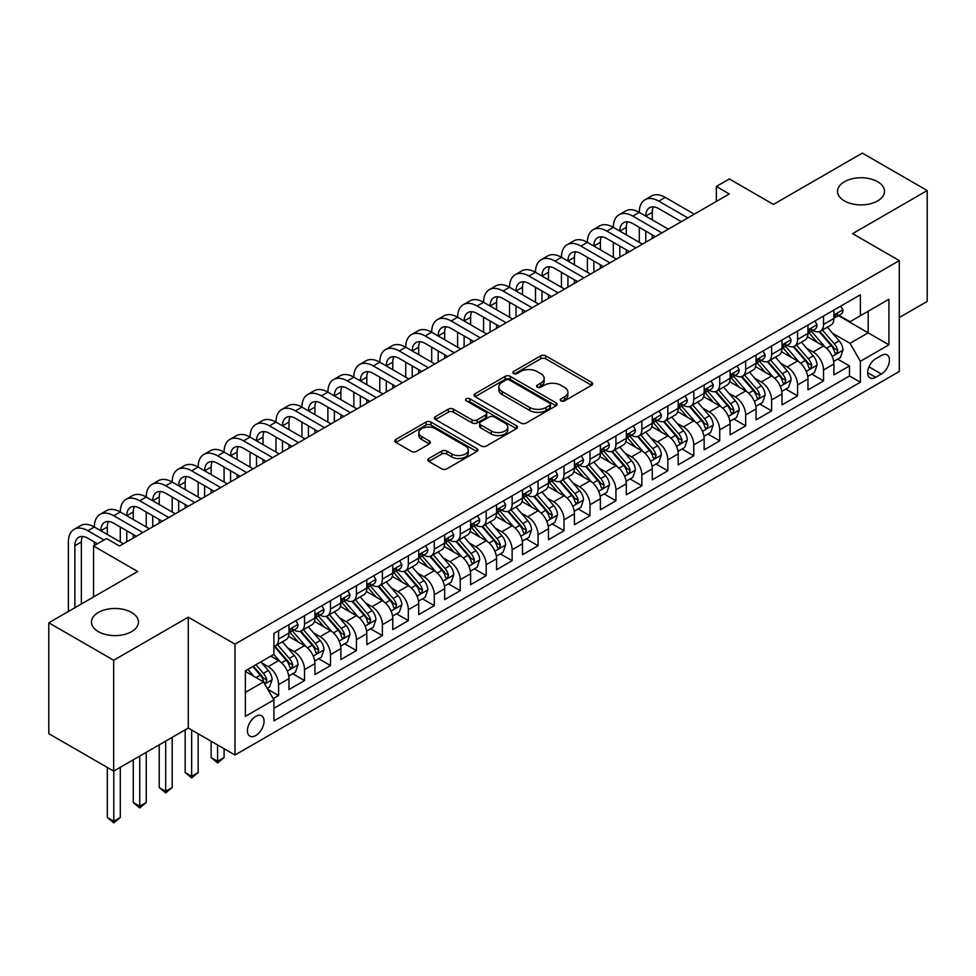 <?xml version="1.0" encoding="UTF-8"?>
<svg xmlns="http://www.w3.org/2000/svg" width="976" height="976" viewBox="0 0 976 976"><rect width="100%" height="100%" fill="white"/><g stroke="black" fill="none" stroke-linecap="round" stroke-linejoin="round"><path stroke-width="1.46" d="M560.993 400.88A2.525 1.452 0 0 0 564.555 400.88L591.627 385.264A3.599 2.074 0 0 0 592.676 383.788A3.599 2.074 0 0 0 591.627 382.324L545.767 355.85A3.599 2.074 0 0 0 540.68 355.85L513.62 371.478A2.525 1.452 0 0 0 512.876 372.503A2.525 1.452 0 0 0 513.62 373.527A2.525 1.452 0 0 0 517.182 373.527L520.684 371.514A11.529 6.649 0 0 1 536.983 371.514L540.802 373.71A11.529 6.649 0 0 1 544.181 378.42A11.529 6.649 0 0 1 540.802 383.129L537.3 385.154A2.525 1.452 0 0 0 536.568 386.179A2.525 1.452 0 0 0 537.3 387.204A2.525 1.452 0 0 0 540.875 387.204L544.376 385.191A11.529 6.649 0 0 1 560.675 385.191L564.494 387.387A11.529 6.649 0 0 1 567.873 392.096A11.529 6.649 0 0 1 564.494 396.805L560.993 398.83A2.525 1.452 0 0 0 560.248 399.855A2.525 1.452 0 0 0 560.993 400.88L560.993 398.83M131.577 612.464A23.485 13.554 0 0 0 105.981 609.524A23.485 13.554 0 0 0 91.488 622.054A23.485 13.554 0 0 0 98.369 631.643A23.485 13.554 0 0 0 123.964 634.583A23.485 13.554 0 0 0 138.458 622.054A23.485 13.554 0 0 0 131.577 612.464M877.631 181.731A23.485 13.554 0 0 0 852.036 178.791A23.485 13.554 0 0 0 837.542 191.32A23.485 13.554 0 0 0 844.423 200.91A23.485 13.554 0 0 0 870.019 203.85A23.485 13.554 0 0 0 884.512 191.32A23.485 13.554 0 0 0 877.631 181.731M255.749 735.538A11.749 6.783 120 0 0 263.422 725.192A11.749 6.783 120 0 0 261.617 715.774A11.749 6.783 120 0 0 255.749 716.36A11.749 6.783 120 0 0 248.075 726.705A11.749 6.783 120 0 0 249.88 736.124A11.749 6.783 120 0 0 255.749 735.538M428.854 458.488A3.599 2.074 0 0 0 427.805 459.964A3.599 2.074 0 0 0 428.854 461.441L441.725 468.858A3.599 2.074 0 0 0 446.813 468.858L476.874 451.51A3.599 2.074 0 0 0 477.923 450.034A3.599 2.074 0 0 0 476.874 448.57L431.026 422.096A3.599 2.074 0 0 0 425.926 422.096L395.878 439.444A3.599 2.074 0 0 0 394.816 440.92A3.599 2.074 0 0 0 395.878 442.396L411.408 451.363A3.599 2.074 0 0 0 416.508 451.363L429.367 443.934A3.599 2.074 0 0 0 430.428 442.47A3.599 2.074 0 0 0 429.367 440.993L421.669 436.54A9.638 5.563 0 0 1 418.838 432.612A9.638 5.563 0 0 1 424.792 427.476A9.638 5.563 0 0 1 435.296 428.684L465.479 446.105A9.638 5.563 0 0 1 468.297 450.034A9.638 5.563 0 0 1 462.343 455.182A9.638 5.563 0 0 1 451.851 453.974L446.813 451.071A3.599 2.074 0 0 0 441.725 451.071L428.854 458.488L428.854 461.441M899.299 317.542L927.2 301.438L927.2 190.564L862.32 153.11L773.443 204.423L729.328 178.962L716.36 186.453L729.328 193.943L119.511 546.011L106.543 538.52L93.562 546.011L93.562 596.958M113.68 660.252L113.68 771.125L188.283 728.047L188.283 617.186L113.68 660.252L48.8 622.798L137.677 571.485L93.562 546.011M188.283 617.186L234.984 644.148L899.299 260.604L899.299 371.478L234.984 755.021L234.984 644.148M927.2 190.564L852.597 233.642L899.299 260.604M520.94 423.12A3.599 2.074 0 0 0 526.027 423.12L556.088 405.772A3.599 2.074 0 0 0 557.15 404.308A3.599 2.074 0 0 0 556.088 402.832L510.241 376.358A3.599 2.074 0 0 0 505.141 376.358L475.092 393.718A3.599 2.074 0 0 0 474.031 395.182A3.599 2.074 0 0 0 475.092 396.659L520.94 423.12M467.309 401.429A2.525 1.452 0 0 1 469.871 401.783L469.871 398.794L516.475 425.695A3.599 2.074 0 0 1 517.536 427.171A3.599 2.074 0 0 1 516.475 428.647L486.426 445.995A3.599 2.074 0 0 1 481.327 445.995L435.479 419.521L435.479 416.581A3.599 2.074 0 0 0 434.43 418.057A3.599 2.074 0 0 0 435.479 419.521M435.479 416.581L448.35 409.151A3.599 2.074 0 0 1 453.437 409.151L472.03 419.887A3.599 2.074 0 0 0 477.13 419.887L485.658 414.959A3.599 2.074 0 0 0 486.719 413.495A3.599 2.074 0 0 0 485.658 412.018L466.296 400.843A2.525 1.452 0 0 1 465.564 399.818A2.525 1.452 0 0 1 467.126 398.476A2.525 1.452 0 0 1 469.871 398.794M113.68 771.125L48.8 733.671L48.8 622.798M273.207 698.645L278.587 695.534L267.814 689.324M261.69 662.863L268.205 666.62A14.677 8.479 60 0 1 278.587 684.603L288.969 678.613L288.969 689.544L304.536 680.553L292.727 673.733M287.639 647.881L294.154 651.639A14.677 8.479 60 0 1 304.536 669.621L314.919 663.619L314.919 674.562L330.486 665.571L318.676 658.751M313.589 632.899L320.104 636.657A14.677 8.479 60 0 1 330.486 654.64L340.868 648.637L340.868 659.581L356.435 650.589L344.626 643.77M339.538 617.918L346.053 621.675A14.677 8.479 60 0 1 356.435 639.658L366.817 633.656L366.817 644.599L382.385 635.608L370.575 628.788M365.488 602.936L372.002 606.694A14.677 8.479 60 0 1 382.385 624.677L392.767 618.674L392.767 629.618L408.334 620.626L396.524 613.806M391.437 587.955L397.952 591.712A14.677 8.479 60 0 1 408.334 609.695L418.716 603.693L418.716 614.636L434.283 605.645L422.474 598.825M417.386 572.973L423.901 576.731A14.677 8.479 60 0 1 434.283 594.713L444.666 588.711L444.666 599.654L460.233 590.663L448.423 583.843M443.336 557.991L449.851 561.749A14.677 8.479 60 0 1 460.233 579.732L470.615 573.729L470.615 584.673L486.182 575.681L474.373 568.862M469.285 543.01L475.8 546.767A14.677 8.479 60 0 1 486.182 564.738L496.564 558.748L496.564 569.691L512.132 560.7L500.322 553.88M495.235 528.016L501.749 531.786A14.677 8.479 60 0 1 512.132 549.756L522.514 543.766L522.514 554.71L538.081 545.718L526.271 538.898M521.184 513.034L527.699 516.804A14.677 8.479 60 0 1 538.081 534.775L548.463 528.785L548.463 539.728L564.03 530.737L552.221 523.917M547.133 498.053L553.648 501.823A14.677 8.479 60 0 1 564.03 519.793L574.413 513.803L574.413 524.746L589.98 515.755L578.17 508.935M573.083 483.071L579.598 486.841A14.677 8.479 60 0 1 589.98 504.812L600.362 498.821L600.362 509.765L615.929 500.773L604.12 493.954M599.032 468.09L605.547 471.859A14.677 8.479 60 0 1 615.929 489.83L626.311 483.84L626.311 494.783L641.879 485.792L630.069 478.972M624.982 453.108L631.496 456.878A14.677 8.479 60 0 1 641.879 474.848L652.261 468.858L652.261 479.802L667.828 470.81L656.031 463.99M650.931 438.126L657.458 441.896A14.677 8.479 60 0 1 667.828 459.867L678.21 453.877L678.21 464.82L693.777 455.829L681.98 449.009M676.88 423.145L683.407 426.915A14.677 8.479 60 0 1 693.777 444.885L704.16 438.895L704.16 449.838L719.727 440.847L707.929 434.027M702.842 408.163L709.357 411.933A14.677 8.479 60 0 1 719.727 429.904L730.109 423.913L730.109 434.845L745.676 425.865L733.879 419.046M728.791 393.182L735.306 396.951A14.677 8.479 60 0 1 745.676 414.922L756.058 408.932L756.058 419.863L771.626 410.884L759.828 404.064M754.741 378.2L761.256 381.97A14.677 8.479 60 0 1 771.626 399.94L782.008 393.95L782.008 404.881L797.575 395.902L785.778 389.082M780.69 363.218L787.205 366.976A14.677 8.479 60 0 1 797.575 384.959L807.957 378.969L807.957 389.9L823.537 380.921L823.537 369.977A14.677 8.479 -120 0 0 813.154 351.994L806.64 348.237M811.727 374.101L823.537 380.921M288.969 678.613A14.677 8.479 -120 0 0 278.587 660.63L270.803 656.128M314.919 663.619A14.677 8.479 -120 0 0 304.536 645.648L288.481 636.376M340.868 648.637A14.677 8.479 -120 0 0 330.486 630.667L314.443 621.395M366.817 633.656A14.677 8.479 -120 0 0 356.435 615.685L340.392 606.413M392.767 618.674A14.677 8.479 -120 0 0 382.385 600.704L366.342 591.432M418.716 603.693A14.677 8.479 -120 0 0 408.334 585.722L392.291 576.45M444.666 588.711A14.677 8.479 -120 0 0 434.283 570.74L418.24 561.468M470.615 573.729A14.677 8.479 -120 0 0 460.233 555.759L444.19 546.487M496.564 558.748A14.677 8.479 -120 0 0 486.182 540.777L470.139 531.505M522.514 543.766A14.677 8.479 -120 0 0 512.132 525.796L496.089 516.524M548.463 528.785A14.677 8.479 -120 0 0 538.081 510.814L522.038 501.542M574.413 513.803A14.677 8.479 -120 0 0 564.03 495.832L547.987 486.56M600.362 498.821A14.677 8.479 -120 0 0 589.98 480.851L573.937 471.579M626.311 483.84A14.677 8.479 -120 0 0 615.929 465.857L599.886 456.597M652.261 468.858A14.677 8.479 -120 0 0 641.879 450.875L625.836 441.616M678.21 453.877A14.677 8.479 -120 0 0 667.828 435.894L651.785 426.634M704.16 438.895A14.677 8.479 -120 0 0 693.777 420.912L677.734 411.652M730.109 423.913A14.677 8.479 -120 0 0 719.727 405.931L703.684 396.671M756.058 408.932A14.677 8.479 -120 0 0 745.676 390.949L729.633 381.689M782.008 393.95A14.677 8.479 -120 0 0 771.626 375.967L755.583 366.708M807.957 378.969A14.677 8.479 -120 0 0 797.575 360.986L781.532 351.726M881.401 355.447L875.692 358.741A11.383 6.564 120 0 0 868.262 368.769A11.383 6.564 120 0 0 870.006 377.883A11.383 6.564 120 0 0 875.692 377.322L881.401 374.028A11.383 6.564 120 0 0 888.831 363.999A11.383 6.564 120 0 0 887.086 354.886A11.383 6.564 120 0 0 881.401 355.447M245.366 692.387L263.532 681.907L273.914 699.877L273.914 720.861L860.381 382.263L860.381 361.291L849.998 343.308L832.589 333.255M273.914 699.877L245.366 716.36L245.366 670.817L273.914 654.335L273.914 633.363L860.381 294.764L860.381 315.748L888.929 299.266L888.929 344.809L860.381 361.291M294.02 629.984L294.154 630.069A14.677 8.479 60 0 0 301.499 630.789L311.881 624.799A14.677 8.479 -120 0 0 314.919 618.076L314.919 609.695M319.969 615.002L320.104 615.087A14.677 8.479 60 0 0 327.448 615.807L337.83 609.817A14.677 8.479 -120 0 0 340.868 603.095L340.868 594.701M345.919 600.02L346.053 600.106A14.677 8.479 60 0 0 353.397 600.826L363.78 594.835A14.677 8.479 -120 0 0 366.817 588.113L366.817 579.72M371.868 585.039L372.002 585.124A14.677 8.479 60 0 0 379.347 585.844L389.729 579.854A14.677 8.479 -120 0 0 392.767 573.132L392.767 564.738M397.818 570.057L397.952 570.143A14.677 8.479 60 0 0 405.296 570.862L415.678 564.872A14.677 8.479 -120 0 0 418.716 558.15L418.716 549.756M423.767 555.076L423.901 555.161A14.677 8.479 60 0 0 431.246 555.881L441.628 549.891A14.677 8.479 -120 0 0 444.666 543.168L444.666 534.775M449.716 540.094L449.851 540.167A14.677 8.479 60 0 0 457.195 540.899L467.577 534.909A14.677 8.479 -120 0 0 470.615 528.187L470.615 519.793M475.666 525.112L475.8 525.186A14.677 8.479 60 0 0 483.144 525.918L493.527 519.927A14.677 8.479 -120 0 0 496.564 513.205L496.564 504.812M501.615 510.131L501.749 510.204A14.677 8.479 60 0 0 509.094 510.936L519.476 504.946A14.677 8.479 -120 0 0 522.514 498.224L522.514 489.83M527.565 495.149L527.699 495.222A14.677 8.479 60 0 0 535.043 495.954L545.425 489.964A14.677 8.479 -120 0 0 548.463 483.242L548.463 474.848M553.514 480.168L553.648 480.241A14.677 8.479 60 0 0 560.993 480.973L571.375 474.983A14.677 8.479 -120 0 0 574.413 468.26L574.413 459.867M579.463 465.186L579.598 465.259A14.677 8.479 60 0 0 586.942 465.991L597.324 460.001A14.677 8.479 -120 0 0 600.362 453.279L600.362 444.885M605.413 450.204L605.547 450.278A14.677 8.479 60 0 0 612.891 451.01L623.274 445.019A14.677 8.479 -120 0 0 626.311 438.297L626.311 429.904M631.362 435.223L631.496 435.296A14.677 8.479 60 0 0 638.841 436.028L649.223 430.038A14.677 8.479 -120 0 0 652.261 423.316L652.261 414.922M657.312 420.241L657.458 420.314A14.677 8.479 60 0 0 664.79 421.046L675.172 415.056A14.677 8.479 -120 0 0 678.21 408.334L678.21 399.94M683.261 405.26L683.407 405.333A14.677 8.479 60 0 0 690.74 406.065L701.122 400.075A14.677 8.479 -120 0 0 704.16 393.352L704.16 384.959M709.21 390.278L709.357 390.351A14.677 8.479 60 0 0 716.689 391.083L727.071 385.093A14.677 8.479 -120 0 0 730.109 378.371L730.109 369.977M735.16 375.296L735.306 375.37A14.677 8.479 60 0 0 742.638 376.102L753.021 370.111A14.677 8.479 -120 0 0 756.058 363.389L756.058 354.996M761.121 360.315L761.256 360.388A14.677 8.479 60 0 0 768.588 361.12L778.97 355.13A14.677 8.479 -120 0 0 782.008 348.408L782.008 340.014M787.071 345.333L787.205 345.406A14.677 8.479 60 0 0 794.537 346.138L804.919 340.136A14.677 8.479 -120 0 0 807.957 333.426L807.957 325.032M273.914 708.271L849.486 375.967L849.486 365.939L833.907 374.918L833.907 363.987A14.677 8.479 -120 0 0 823.537 346.004L807.481 336.744M813.02 330.352L813.154 330.425A14.677 8.479 -120 0 0 820.487 331.157A14.677 8.479 -120 0 0 823.537 324.435L823.537 316.041M820.487 331.157L830.869 325.154A14.677 8.479 -120 0 0 833.907 318.444L833.907 310.051M278.587 630.667L278.587 639.048A14.677 8.479 60 0 1 275.549 645.77A14.677 8.479 60 0 1 273.914 646.368M275.549 645.77L285.919 639.78A14.677 8.479 -120 0 0 288.969 633.058L288.969 624.677M304.536 615.685L304.536 624.067A14.677 8.479 60 0 1 301.499 630.789M330.486 600.704L330.486 609.085A14.677 8.479 60 0 1 327.448 615.807M356.435 585.722L356.435 594.103A14.677 8.479 60 0 1 353.397 600.826M382.385 570.74L382.385 579.122A14.677 8.479 60 0 1 379.347 585.844M408.334 555.759L408.334 564.14A14.677 8.479 60 0 1 405.296 570.862M434.283 540.777L434.283 549.159A14.677 8.479 60 0 1 431.246 555.881M460.233 525.796L460.233 534.177A14.677 8.479 60 0 1 457.195 540.899M486.182 510.814L486.182 519.195A14.677 8.479 60 0 1 483.144 525.918M512.132 495.82L512.132 504.214A14.677 8.479 60 0 1 509.094 510.936M538.081 480.839L538.081 489.232A14.677 8.479 60 0 1 535.043 495.954M564.03 465.857L564.03 474.251A14.677 8.479 60 0 1 560.993 480.973M589.98 450.875L589.98 459.269A14.677 8.479 60 0 1 586.942 465.991M615.929 435.894L615.929 444.287A14.677 8.479 60 0 1 612.891 451.01M641.879 420.912L641.879 429.306A14.677 8.479 60 0 1 638.841 436.028M667.828 405.931L667.828 414.324A14.677 8.479 60 0 1 664.79 421.046M693.777 390.949L693.777 399.343A14.677 8.479 60 0 1 690.74 406.065M719.727 375.967L719.727 384.361A14.677 8.479 60 0 1 716.689 391.083M745.676 360.986L745.676 369.379A14.677 8.479 60 0 1 742.638 376.102M771.626 346.004L771.626 354.398A14.677 8.479 60 0 1 768.588 361.12M797.575 331.023L797.575 339.416A14.677 8.479 60 0 1 794.537 346.138M797.575 384.959L797.575 395.902M771.626 399.94L771.626 410.884M745.676 414.922L745.676 425.865M719.727 429.904L719.727 440.847M693.777 444.885L693.777 455.829M667.828 459.867L667.828 470.81M641.879 474.848L641.879 485.792M615.929 489.83L615.929 500.773M589.98 504.812L589.98 515.755M564.03 519.793L564.03 530.737M538.081 534.775L538.081 545.718M512.132 549.756L512.132 560.7M486.182 564.738L486.182 575.681M460.233 579.732L460.233 590.663M434.283 594.713L434.283 605.645M408.334 609.695L408.334 620.626M382.385 624.677L382.385 635.608M356.435 639.658L356.435 650.589M330.486 654.64L330.486 665.571M304.536 669.621L304.536 680.553M278.587 684.603L278.587 695.534M263.532 681.907L245.366 671.415M849.998 343.308L868.164 332.828L868.164 311.246L888.929 299.266M838.445 315.663L888.929 344.809M838.97 315.37L849.998 321.738L860.381 315.748M188.283 728.047L234.984 755.021M716.36 186.453L716.36 201.434M837.676 359.119L849.486 365.939M849.486 375.967L860.381 382.263M562.005 401.234L564.494 399.794A11.529 6.649 0 0 0 567.873 395.097L567.873 392.096M544.181 378.42L544.181 381.421A11.529 6.649 0 0 1 540.802 386.118L538.313 387.557M591.578 385.288L545.767 358.839A3.599 2.074 0 0 0 540.68 358.839L514.62 373.881M556.039 405.796L510.241 379.359A3.599 2.074 0 0 0 505.141 379.359L475.141 396.683M549.72 405.333A2.525 1.452 0 0 0 550.464 404.308A2.525 1.452 0 0 0 549.72 403.271L509.472 380.042A2.525 1.452 0 0 0 505.91 380.042L502.213 382.165A11.529 6.649 0 0 0 498.846 386.874A11.529 6.649 0 0 0 502.213 391.583L529.724 407.468A11.529 6.649 0 0 0 546.023 407.468L549.72 405.333L549.72 408.334A2.525 1.452 0 0 0 550.464 407.297L550.464 404.308M498.846 386.874L498.846 389.875A11.529 6.649 0 0 0 502.213 394.585L502.213 391.583M549.72 408.334L546.023 410.457A11.529 6.649 0 0 1 529.724 410.457L502.213 394.585M435.528 419.546L448.35 412.153L448.35 409.151M486.719 413.495L486.719 416.496A3.599 2.074 0 0 1 485.658 417.96L477.13 422.889A3.599 2.074 0 0 1 472.03 422.889L453.437 412.153A3.599 2.074 0 0 0 448.35 412.153M469.871 401.783L516.438 428.671M491.331 431.026A9.638 5.563 0 0 0 501.823 432.234A9.638 5.563 0 0 0 507.776 427.098A9.638 5.563 0 0 0 504.958 423.157L494.32 417.02A3.599 2.074 0 0 0 489.22 417.02L480.692 421.949A3.599 2.074 0 0 0 479.643 423.425A3.599 2.074 0 0 0 480.692 424.889L491.331 431.026L491.331 434.027A9.638 5.563 0 0 0 501.823 435.235A9.638 5.563 0 0 0 507.776 430.099L507.776 427.098M479.643 423.425L479.643 426.414A3.599 2.074 0 0 0 480.692 427.891L480.692 424.889M491.331 434.027L480.692 427.891M468.297 450.034L468.297 453.035A9.638 5.563 0 0 1 462.343 458.171A9.638 5.563 0 0 1 451.851 456.963L446.813 454.06A3.599 2.074 0 0 0 441.725 454.06L428.903 461.465M418.838 432.612L418.838 435.613A9.638 5.563 0 0 0 421.669 439.542L421.669 436.54M429.318 443.958L421.669 439.542M476.825 451.534L431.026 425.097A3.599 2.074 0 0 0 425.926 425.097L395.927 442.421M833.687 361.413L840.397 357.545L842.996 350.055A9.723 5.612 -120 0 0 839.201 340.917L827.343 327.192M824.976 346.956L811.422 331.267M817.266 342.393L809.397 333.28A23.302 13.457 -120 0 0 808.677 332.474M819.169 331.681L831.162 345.565A9.723 5.612 60 0 1 834.626 352.263L835.334 353.422L836.652 353.227L837.737 350.469A9.723 5.612 -120 0 0 834.273 343.772L822.414 330.034M819.877 331.45L832.76 346.37A4.953 2.855 60 0 1 834.004 348.31L837.737 350.469M840.787 306.074L842.996 309.904A9.723 5.612 60 0 1 840.983 314.199L836.054 317.054A9.723 5.612 -120 0 0 837.737 314.809L837.542 313.943M68.393 611.488L68.393 541.973A27.523 15.897 60 0 1 74.091 529.37L80.581 525.625A27.523 15.897 60 0 1 94.343 526.991A27.523 15.897 60 0 1 100.04 514.389L106.53 510.643A27.523 15.897 60 0 1 120.292 512.01A27.523 15.897 60 0 1 125.989 499.407L132.48 495.662A27.523 15.897 60 0 1 146.241 497.028A27.523 15.897 60 0 1 151.939 484.425L158.429 480.68A27.523 15.897 60 0 1 172.191 482.046A27.523 15.897 60 0 1 177.888 469.444L184.379 465.698A27.523 15.897 60 0 1 198.14 467.065A27.523 15.897 60 0 1 203.838 454.462L210.328 450.717A27.523 15.897 60 0 1 224.09 452.083A27.523 15.897 60 0 1 229.787 439.481L236.277 435.735A27.523 15.897 60 0 1 250.039 437.102A27.523 15.897 60 0 1 255.736 424.499L262.227 420.754A27.523 15.897 60 0 1 275.988 422.12A27.523 15.897 60 0 1 281.686 409.517L288.176 405.772A27.523 15.897 60 0 1 301.938 407.138A27.523 15.897 60 0 1 307.635 394.536L314.126 390.79A27.523 15.897 60 0 1 327.887 392.157A27.523 15.897 60 0 1 333.585 379.554L340.075 375.809A27.523 15.897 60 0 1 353.837 377.163A27.523 15.897 60 0 1 359.546 364.573L366.024 360.827A27.523 15.897 60 0 1 379.786 362.181A27.523 15.897 60 0 1 385.496 349.591L391.974 345.846A27.523 15.897 60 0 1 405.735 347.2A27.523 15.897 60 0 1 411.445 334.609L417.923 330.864A27.523 15.897 60 0 1 431.685 332.218A27.523 15.897 60 0 1 437.394 319.628L443.873 315.882A27.523 15.897 60 0 1 457.634 317.237A27.523 15.897 60 0 1 463.344 304.646L469.822 300.901A27.523 15.897 60 0 1 483.584 302.255A27.523 15.897 60 0 1 489.293 289.665L495.771 285.919A27.523 15.897 60 0 1 509.533 287.273A27.523 15.897 60 0 1 515.243 274.683L521.721 270.938A27.523 15.897 60 0 1 535.482 272.292A27.523 15.897 60 0 1 541.192 259.701L547.67 255.956A27.523 15.897 60 0 1 561.432 257.31A27.523 15.897 60 0 1 567.141 244.708L573.632 240.962A27.523 15.897 60 0 1 587.393 242.329A27.523 15.897 60 0 1 593.091 229.726L599.581 225.981A27.523 15.897 60 0 1 613.343 227.347A27.523 15.897 60 0 1 619.04 214.744L625.531 210.999A27.523 15.897 60 0 1 639.292 212.365A27.523 15.897 60 0 1 644.99 199.763L651.48 196.017A27.523 15.897 60 0 1 665.242 197.384L694.302 214.171M644.99 199.763A27.523 15.897 60 0 1 658.751 201.129L687.812 217.916M834.236 317.505L834.273 317.505A9.723 5.612 -120 0 0 836.054 317.054M836.481 314.089L837.737 314.809C837.127 313.345 836.09 313.943 834.626 316.602A9.723 5.612 60 0 1 833.907 317.993M681.321 221.662L658.751 208.62A18.349 10.59 -120 0 0 649.577 207.717A18.349 10.59 -120 0 0 645.77 216.111L652.261 212.365L652.261 219.856M653.408 206.863A18.349 10.59 -120 0 0 652.261 212.365M645.77 231.092L645.77 242.182M652.261 234.838L652.261 238.437M639.292 242.329L639.292 227.347M807.738 376.394L814.448 372.527L817.046 365.036A9.723 5.612 -120 0 0 813.252 355.898L801.394 342.173M799.027 361.937L785.473 346.248M791.316 357.375L783.447 348.261A23.302 13.457 -120 0 0 782.728 347.456M793.22 346.663L805.212 360.547A9.723 5.612 60 0 1 808.677 367.244L809.385 368.403L810.702 368.208L811.788 365.451A9.723 5.612 -120 0 0 808.323 358.753L796.465 345.016M793.927 346.431L806.81 361.352A4.953 2.855 60 0 1 808.055 363.292L811.788 365.451M781.788 391.376L788.498 387.509L791.097 380.018A9.723 5.612 -120 0 0 787.303 370.88L775.444 357.155M773.077 376.919L759.523 361.23M765.367 372.356L757.498 363.243A23.302 13.457 -120 0 0 756.778 362.438M767.27 361.645L779.263 375.528A9.723 5.612 60 0 1 782.728 382.226L783.435 383.385L784.753 383.202L785.839 380.433A9.723 5.612 -120 0 0 782.374 373.735L770.515 360.01M767.978 361.413L780.861 376.333A4.953 2.855 60 0 1 782.105 378.273L785.839 380.433M755.839 406.358L762.549 402.49L765.147 394.999A9.723 5.612 -120 0 0 761.353 385.862L749.495 372.137M747.128 391.901L733.574 376.211M739.418 387.338L731.549 378.224A23.302 13.457 -120 0 0 730.829 377.419M741.321 376.626L753.313 390.51A9.723 5.612 60 0 1 756.778 397.208L757.486 398.367L758.803 398.184L759.889 395.414A9.723 5.612 -120 0 0 756.424 388.716L744.566 374.991M742.028 376.394L754.912 391.315A4.953 2.855 60 0 1 756.156 393.255L759.889 395.414M729.889 421.339L736.599 417.472L739.198 409.981A9.723 5.612 -120 0 0 735.404 400.843L723.545 387.118M721.179 406.882L707.624 391.193M713.468 402.319L705.599 393.206A23.302 13.457 -120 0 0 704.879 392.401M715.371 391.608L727.364 405.491A9.723 5.612 60 0 1 730.829 412.189L731.536 413.348L732.854 413.165L733.94 410.396A9.723 5.612 -120 0 0 730.475 403.698L718.617 389.973M716.079 391.376L728.962 406.297A4.953 2.855 60 0 1 730.207 408.236L733.94 410.396M814.838 321.067L817.046 324.886A9.723 5.612 60 0 1 815.033 329.18L810.104 332.035A9.723 5.612 -120 0 0 811.788 329.79L811.593 328.924M619.04 214.744A27.523 15.897 60 0 1 632.802 216.111L639.292 212.365L668.353 229.153M632.802 216.111L661.862 232.898M808.287 332.487L808.323 332.487A9.723 5.612 -120 0 0 810.104 332.035M810.531 329.071L811.788 329.79C811.178 328.326 810.141 328.924 808.677 331.584A9.723 5.612 60 0 1 807.957 332.975M655.372 236.643L632.802 223.602A18.349 10.59 -120 0 0 623.627 222.699A18.349 10.59 -120 0 0 619.821 231.092L626.311 227.347L626.311 234.838M627.458 221.845A18.349 10.59 -120 0 0 626.311 227.347M619.821 246.074L619.821 257.164M626.311 249.819L626.311 253.418M613.343 257.31L613.343 242.329M788.889 336.049L791.097 339.868A9.723 5.612 60 0 1 789.084 344.162L784.143 347.017A9.723 5.612 -120 0 0 785.839 344.772L785.643 343.906M593.091 229.726A27.523 15.897 60 0 1 606.852 231.092L613.343 227.347L642.403 244.134M606.852 231.092L635.913 247.88M782.337 347.468L782.374 347.468A9.723 5.612 -120 0 0 784.143 347.017M784.582 344.052L785.839 344.772C785.229 343.308 784.192 343.906 782.728 346.565A9.723 5.612 60 0 1 782.008 347.956M629.422 251.625L606.852 238.583A18.349 10.59 -120 0 0 597.678 237.68A18.349 10.59 -120 0 0 593.872 246.074L600.362 242.329L600.362 249.819M601.509 236.826A18.349 10.59 -120 0 0 600.362 242.329M593.872 261.056L593.872 272.145M600.362 264.801L600.362 268.4M587.393 272.292L587.393 257.31M762.939 351.031L765.147 354.849A9.723 5.612 60 0 1 763.134 359.144L758.193 361.998A9.723 5.612 -120 0 0 759.889 359.754L759.682 358.887M567.141 244.708A27.523 15.897 60 0 1 580.903 246.074L587.393 242.329L616.454 259.116M580.903 246.074L609.963 262.861M756.388 362.45L756.424 362.45A9.723 5.612 -120 0 0 758.193 361.998M758.633 359.034L759.889 359.754C759.279 358.29 758.242 358.887 756.778 361.547A9.723 5.612 60 0 1 756.058 362.938M603.473 266.607L580.903 253.565A18.349 10.59 -120 0 0 571.729 252.662A18.349 10.59 -120 0 0 567.922 261.056L574.413 257.31L574.413 264.801M575.559 251.808A18.349 10.59 -120 0 0 574.413 257.31M567.922 276.037L567.922 287.127M574.413 279.783L574.413 283.382M561.432 287.273L561.432 272.292M736.99 366.012L739.198 369.831A9.723 5.612 60 0 1 737.185 374.125L732.244 376.98A9.723 5.612 -120 0 0 733.94 374.735L733.732 373.869M541.192 259.701A27.523 15.897 60 0 1 554.954 261.056L561.432 257.31L590.504 274.097M554.954 261.056L584.014 277.843M730.438 377.431L730.475 377.431A9.723 5.612 -120 0 0 732.244 376.98M732.683 374.015L733.94 374.735C733.33 373.271 732.293 373.869 730.829 376.529A9.723 5.612 60 0 1 730.109 377.919M577.524 281.588L554.954 268.546A18.349 10.59 -120 0 0 545.779 267.644A18.349 10.59 -120 0 0 541.973 276.037L548.463 272.292L548.463 279.783M549.61 266.79A18.349 10.59 -120 0 0 548.463 272.292M541.973 291.019L541.973 302.109M548.463 294.764L548.463 298.363M535.482 302.255L535.482 287.273M703.94 436.321L710.65 432.453L713.249 424.963A9.723 5.612 -120 0 0 709.454 415.825L697.596 402.1M695.229 421.864L681.675 406.175M687.507 417.301L679.65 408.188A23.302 13.457 -120 0 0 678.93 407.382M689.422 406.589L701.415 420.473A9.723 5.612 60 0 1 704.879 427.171L705.587 428.33L706.905 428.147L707.99 425.377A9.723 5.612 -120 0 0 704.526 418.68L692.667 404.955M690.13 406.358L703.013 421.278A4.953 2.855 60 0 1 704.257 423.218L707.99 425.377M711.04 380.994L713.249 384.812A9.723 5.612 60 0 1 711.236 389.107L706.295 391.962A9.723 5.612 -120 0 0 707.99 389.717L707.783 388.851M515.243 274.683A27.523 15.897 60 0 1 529.004 276.037L535.482 272.292L564.555 289.079M529.004 276.037L558.065 292.824M704.489 392.413L704.526 392.413A9.723 5.612 -120 0 0 706.295 391.962M706.734 388.997L707.99 389.717C707.38 388.253 706.343 388.851 704.879 391.522A9.723 5.612 60 0 1 704.16 392.901M551.574 296.57L529.004 283.528A18.349 10.59 -120 0 0 519.83 282.625A18.349 10.59 -120 0 0 516.023 291.019L522.514 287.273L522.514 294.764M523.661 281.771A18.349 10.59 -120 0 0 522.514 287.273M516.023 306L516.023 317.09M522.514 309.746L522.514 313.345M509.533 317.237L509.533 302.255M677.991 451.302L684.701 447.435L687.287 439.944A9.723 5.612 -120 0 0 683.505 430.806L671.647 417.081M669.28 436.845L655.726 421.156M661.557 432.283L653.7 423.169A23.302 13.457 -120 0 0 652.981 422.364M663.473 421.571L675.465 435.455A9.723 5.612 60 0 1 678.93 442.152L679.638 443.311L680.955 443.128L682.041 440.359A9.723 5.612 -120 0 0 678.576 433.661L666.718 419.936M664.18 421.351L677.063 436.26A4.953 2.855 60 0 1 678.308 438.2L682.041 440.359M685.091 395.975L687.287 399.794A9.723 5.612 60 0 1 685.286 404.088L680.345 406.943A9.723 5.612 -120 0 0 682.041 404.698L681.834 403.832M489.293 289.665A27.523 15.897 60 0 1 503.055 291.019L509.533 287.273L538.606 304.061M503.055 291.019L532.115 307.806M678.54 407.395L678.576 407.395A9.723 5.612 -120 0 0 680.345 406.943M680.784 403.979L682.041 404.698C681.431 403.234 680.394 403.832 678.93 406.504A9.723 5.612 60 0 1 678.21 407.883M525.625 311.551L503.055 298.51A18.349 10.59 -120 0 0 493.88 297.607A18.349 10.59 -120 0 0 490.074 306L496.564 302.255L496.564 309.746M497.711 296.753A18.349 10.59 -120 0 0 496.564 302.255M490.074 320.982L490.074 332.072M496.564 324.727L496.564 328.326M483.584 332.218L483.584 317.237M652.041 466.284L658.751 462.417L661.338 454.926A9.723 5.612 -120 0 0 657.556 445.8L645.697 432.063M643.33 451.827L629.776 436.138M635.608 447.264L627.751 438.151A23.302 13.457 -120 0 0 627.031 437.346M637.523 436.553L649.516 450.436A9.723 5.612 60 0 1 652.981 457.134L653.688 458.293L655.006 458.11L656.092 455.341A9.723 5.612 -120 0 0 652.627 448.643L640.768 434.918M638.231 436.333L651.114 451.241A4.953 2.855 60 0 1 652.358 453.181L656.092 455.341M659.142 410.957L661.338 414.776A9.723 5.612 60 0 1 659.325 419.082L654.396 421.925A9.723 5.612 -120 0 0 656.092 419.68L655.884 418.826M463.344 304.646A27.523 15.897 60 0 1 477.105 306L483.584 302.255L512.656 319.042M477.105 306L506.166 322.788M652.59 422.376L652.627 422.376A9.723 5.612 -120 0 0 654.396 421.925M654.835 418.96L656.092 419.68C655.482 418.216 654.445 418.814 652.981 421.486A9.723 5.612 60 0 1 652.261 422.864M499.675 326.533L477.105 313.491A18.349 10.59 -120 0 0 467.931 312.588A18.349 10.59 -120 0 0 464.125 320.982L470.615 317.237L470.615 324.727M471.762 311.747A18.349 10.59 -120 0 0 470.615 317.237M464.125 335.964L464.125 347.053M470.615 339.709L470.615 343.308M457.634 347.2L457.634 332.218M626.092 481.266L632.802 477.398L635.388 469.907A9.723 5.612 -120 0 0 631.606 460.782L619.748 447.045M617.369 466.809L603.827 451.119M609.658 462.246L601.802 453.132A23.302 13.457 -120 0 0 601.082 452.327M611.574 451.534L623.566 465.418A9.723 5.612 60 0 1 627.031 472.116L627.739 473.275L629.056 473.092L630.142 470.322A9.723 5.612 -120 0 0 626.677 463.624L614.819 449.899M612.269 451.315L625.165 466.223A4.953 2.855 60 0 1 626.409 468.163L630.142 470.322M633.192 425.939L635.388 429.757A9.723 5.612 60 0 1 633.375 434.064L628.446 436.906A9.723 5.612 -120 0 0 630.142 434.662L629.935 433.808M437.394 319.628A27.523 15.897 60 0 1 451.156 320.982L457.634 317.237L486.707 334.024M451.156 320.982L480.216 337.769M626.641 437.358L626.677 437.358A9.723 5.612 -120 0 0 628.446 436.906M628.886 433.942L630.142 434.662C629.532 433.198 628.495 433.795 627.031 436.467A9.723 5.612 60 0 1 626.311 437.846M473.726 341.515L451.156 328.473A18.349 10.59 -120 0 0 441.982 327.57A18.349 10.59 -120 0 0 438.175 335.964L444.666 332.218L444.666 339.709M445.812 326.728A18.349 10.59 -120 0 0 444.666 332.218M438.175 350.945L438.175 362.035M444.666 354.691L444.666 358.29M431.685 362.181L431.685 347.2M600.142 496.247L606.852 492.38L609.439 484.889A9.723 5.612 -120 0 0 605.657 475.763L593.798 462.026M591.419 481.79L577.877 466.101M583.709 477.227L575.852 468.114A23.302 13.457 -120 0 0 575.12 467.309M585.624 466.516L597.617 480.399A9.723 5.612 60 0 1 601.082 487.097L601.789 488.256L603.107 488.073L604.193 485.304A9.723 5.612 -120 0 0 600.728 478.606L588.87 464.881M586.32 466.296L599.215 481.205A4.953 2.855 60 0 1 600.46 483.144L604.193 485.304M607.243 440.92L609.439 444.739A9.723 5.612 60 0 1 607.426 449.045L602.497 451.888A9.723 5.612 -120 0 0 604.193 449.643L603.985 448.789M411.445 334.609A27.523 15.897 60 0 1 425.207 335.964L431.685 332.218L460.757 349.005M425.207 335.964L454.267 352.751M600.691 452.339L600.728 452.339A9.723 5.612 -120 0 0 602.497 451.888M602.936 448.923L604.193 449.643C603.583 448.179 602.546 448.777 601.082 451.449A9.723 5.612 60 0 1 600.362 452.827M447.777 356.496L425.207 343.454A18.349 10.59 -120 0 0 416.032 342.552A18.349 10.59 -120 0 0 412.226 350.945L418.716 347.2L418.716 354.691M419.863 341.71A18.349 10.59 -120 0 0 418.716 347.2M412.226 365.927L412.226 377.017M418.716 369.672L418.716 373.271M405.735 377.163L405.735 362.181M574.193 511.229L580.903 507.361L583.489 499.871A9.723 5.612 -120 0 0 579.707 490.745L567.849 477.008M565.47 496.772L551.928 481.083M557.76 492.209L549.903 483.096A23.302 13.457 -120 0 0 549.171 482.29M559.675 481.497L571.668 495.381A9.723 5.612 60 0 1 575.132 502.079L575.84 503.238L577.145 503.055L578.243 500.285A9.723 5.612 -120 0 0 574.779 493.588L562.92 479.863M560.37 481.278L573.266 496.198A4.953 2.855 60 0 1 574.51 498.126L578.243 500.285M581.293 455.902L583.489 459.72A9.723 5.612 60 0 1 581.476 464.027L576.548 466.87A9.723 5.612 -120 0 0 578.243 464.625L578.036 463.771M385.496 349.591A27.523 15.897 60 0 1 399.257 350.945L405.735 347.2L434.808 363.987M399.257 350.945L428.318 367.732M574.742 467.321L574.779 467.321A9.723 5.612 -120 0 0 576.548 466.87M576.987 463.905L578.243 464.625C577.633 463.161 576.596 463.759 575.132 466.43A9.723 5.612 60 0 1 574.413 467.809M421.827 371.478L399.257 358.436A18.349 10.59 -120 0 0 390.083 357.533A18.349 10.59 -120 0 0 386.276 365.927L392.767 362.181L392.767 369.672M393.914 356.691A18.349 10.59 -120 0 0 392.767 362.181M386.276 380.921L386.276 391.998M392.767 384.666L392.767 388.253M379.786 392.157L379.786 377.175M548.244 526.223L554.954 522.343L557.54 514.852A9.723 5.612 -120 0 0 553.758 505.727L541.9 491.989M539.521 511.753L525.979 496.064M531.81 507.191L523.953 498.089A23.302 13.457 -120 0 0 523.221 497.272M533.726 496.479L545.718 510.363A9.723 5.612 60 0 1 549.183 517.06L549.891 518.219L551.196 518.036L552.294 515.267A9.723 5.612 -120 0 0 548.829 508.569L536.971 494.844M534.421 496.259L547.316 511.18A4.953 2.855 60 0 1 548.561 513.108L552.294 515.267M555.344 470.883L557.54 474.702A9.723 5.612 60 0 1 555.527 479.009L550.598 481.851A9.723 5.612 -120 0 0 552.294 479.606L552.087 478.752M359.546 364.573A27.523 15.897 60 0 1 373.308 365.927L379.786 362.181L408.859 378.969M373.308 365.927L402.368 382.714M548.793 482.303L548.829 482.303A9.723 5.612 -120 0 0 550.598 481.851M551.037 478.887L552.294 479.606C551.684 478.142 550.647 478.74 549.183 481.412A9.723 5.612 60 0 1 548.463 482.791M395.878 386.459L373.308 373.418A18.349 10.59 -120 0 0 364.133 372.515A18.349 10.59 -120 0 0 360.327 380.921L366.817 377.175L366.817 384.666M367.964 371.673A18.349 10.59 -120 0 0 366.817 377.175M360.327 395.902L360.327 406.98M366.817 399.648L366.817 403.234M353.837 407.138L353.837 392.157M522.294 541.204L529.004 537.325L531.591 529.834A9.723 5.612 -120 0 0 527.809 520.708L515.95 506.971M513.571 526.735L500.029 511.046M505.861 522.172L498.004 513.071A23.302 13.457 -120 0 0 497.272 512.254M507.776 511.461L519.769 525.344A9.723 5.612 60 0 1 523.234 532.042L523.941 533.201L525.247 533.018L526.345 530.249A9.723 5.612 -120 0 0 522.88 523.551L511.021 509.826M508.472 511.241L521.367 526.162A4.953 2.855 60 0 1 522.611 528.089L526.345 530.249M529.395 485.865L531.591 489.684A9.723 5.612 60 0 1 529.578 493.99L524.649 496.833A9.723 5.612 -120 0 0 526.345 494.588L526.137 493.734M333.585 379.554A27.523 15.897 60 0 1 347.346 380.921L353.837 377.163L382.909 393.95M347.346 380.921L376.419 397.696M522.843 497.284L522.88 497.284A9.723 5.612 -120 0 0 524.649 496.833M525.088 493.868L526.345 494.588C525.735 493.124 524.698 493.722 523.234 496.394A9.723 5.612 60 0 1 522.514 497.772M369.928 401.441L347.346 388.411A18.349 10.59 -120 0 0 338.172 387.496A18.349 10.59 -120 0 0 334.378 395.902L340.868 392.157L340.868 399.648M342.015 386.655A18.349 10.59 -120 0 0 340.868 392.157M334.378 410.884L334.378 421.961M340.868 414.629L340.868 418.216M327.887 422.12L327.887 407.138M496.345 556.186L503.055 552.306L505.641 544.815A9.723 5.612 -120 0 0 501.859 535.69L490.001 521.965M487.622 541.717L474.08 526.027M479.911 537.154L472.055 528.053A23.302 13.457 -120 0 0 471.323 527.235M481.827 526.442L493.807 540.326A9.723 5.612 60 0 1 497.284 547.036L497.992 548.183L499.297 548L500.395 545.23A9.723 5.612 -120 0 0 496.93 538.532L485.072 524.807M482.522 526.223L495.418 541.143A4.953 2.855 60 0 1 496.662 543.071L500.395 545.23M503.445 500.847L505.641 504.665A9.723 5.612 60 0 1 503.628 508.972L498.699 511.814A9.723 5.612 -120 0 0 500.395 509.57L500.188 508.716M307.635 394.536A27.523 15.897 60 0 1 321.397 395.902L327.887 392.157L356.948 408.932M321.397 395.902L350.469 412.677M496.894 512.266L496.93 512.266A9.723 5.612 -120 0 0 498.699 511.814M499.139 508.85L500.395 509.57C499.785 508.106 498.748 508.703 497.284 511.375A9.723 5.612 60 0 1 496.564 512.754M343.979 416.423L321.397 403.393A18.349 10.59 -120 0 0 312.222 402.478A18.349 10.59 -120 0 0 308.428 410.884L314.919 407.138L314.919 414.629M316.065 401.636A18.349 10.59 -120 0 0 314.919 407.138M308.428 425.865L308.428 436.943M314.919 429.611L314.919 433.198M301.938 437.102L301.938 422.12M470.395 571.167L477.105 567.288L479.692 559.797A9.723 5.612 -120 0 0 475.91 550.671L464.051 536.946M461.672 556.698L448.13 541.009M453.962 552.135L446.105 543.034A23.302 13.457 -120 0 0 445.373 542.217M455.865 541.424L467.858 555.307A9.723 5.612 60 0 1 471.335 562.017L472.042 563.164L473.348 562.981L474.446 560.212A9.723 5.612 -120 0 0 470.981 553.514L459.123 539.789M456.573 541.204L469.468 556.125A4.953 2.855 60 0 1 470.713 558.052L474.446 560.212M477.496 515.828L479.692 519.647A9.723 5.612 60 0 1 477.679 523.953L472.75 526.796A9.723 5.612 -120 0 0 474.446 524.551L474.238 523.697M281.686 409.517A27.523 15.897 60 0 1 295.447 410.884L301.938 407.138L330.998 423.913M295.447 410.884L324.52 427.659M470.944 527.247L470.981 527.247A9.723 5.612 -120 0 0 472.75 526.796M473.189 523.831L474.446 524.551C473.836 523.087 472.799 523.685 471.335 526.357A9.723 5.612 60 0 1 470.615 527.735M318.03 431.404L295.447 418.375A18.349 10.59 -120 0 0 286.273 417.46A18.349 10.59 -120 0 0 282.479 425.865L288.969 422.12L288.969 429.611M290.116 416.618A18.349 10.59 -120 0 0 288.969 422.12M282.479 440.847L282.479 451.925M288.969 444.592L288.969 448.179M275.988 452.083L275.988 437.102M444.446 586.149L451.156 582.269L453.742 574.779A9.723 5.612 -120 0 0 449.96 565.653L438.102 551.928M435.723 571.68L422.181 555.991M428.013 567.117L420.156 558.016A23.302 13.457 -120 0 0 419.424 557.198M429.916 556.405L441.908 570.289A9.723 5.612 60 0 1 445.385 576.999L446.093 578.146L447.398 577.963L448.496 575.193A9.723 5.612 -120 0 0 445.032 568.496L433.173 554.771M430.623 556.186L443.507 571.106A4.953 2.855 60 0 1 444.763 573.046L448.496 575.193M451.546 530.81L453.742 534.628A9.723 5.612 60 0 1 451.729 538.935L446.801 541.778A9.723 5.612 -120 0 0 448.496 539.533L448.289 538.679M255.736 424.499A27.523 15.897 60 0 1 269.498 425.865L275.988 422.12L305.049 438.895M269.498 425.865L298.571 442.64M444.983 542.229L445.032 542.229A9.723 5.612 -120 0 0 446.801 541.778M447.24 538.813L448.496 539.533C447.886 538.069 446.849 538.667 445.385 541.338A9.723 5.612 60 0 1 444.666 542.717M292.08 446.386L269.498 433.356A18.349 10.59 -120 0 0 260.324 432.441A18.349 10.59 -120 0 0 256.529 440.847L263.02 437.102L263.02 444.592M264.167 431.599A18.349 10.59 -120 0 0 263.02 437.102M256.529 455.829L256.529 466.906M263.02 459.574L263.02 463.161M250.039 467.065L250.039 452.083M418.497 601.131L425.207 597.251L427.793 589.76A9.723 5.612 -120 0 0 424.011 580.635L412.153 566.91M409.774 586.674L396.219 570.984M402.063 582.099L394.194 572.997A23.302 13.457 -120 0 0 393.474 572.18M403.966 571.387L415.959 585.271A9.723 5.612 60 0 1 419.436 591.981L420.144 593.127L421.449 592.944L422.547 590.175A9.723 5.612 -120 0 0 419.082 583.477L407.224 569.752M404.674 571.167L417.557 586.088A4.953 2.855 60 0 1 418.814 588.028L422.547 590.175M425.585 545.791L427.793 549.61A9.723 5.612 60 0 1 425.78 553.917L420.851 556.759A9.723 5.612 -120 0 0 422.547 554.514L422.34 553.66M229.787 439.481A27.523 15.897 60 0 1 243.549 440.847L250.039 437.102L279.099 453.877M243.549 440.847L272.621 457.622M419.033 557.211L419.082 557.211A9.723 5.612 -120 0 0 420.851 556.759M421.29 553.795L422.547 554.514C421.937 553.05 420.9 553.66 419.436 556.32A9.723 5.612 60 0 1 418.716 557.699M266.131 461.367L243.549 448.338A18.349 10.59 -120 0 0 234.374 447.423A18.349 10.59 -120 0 0 230.58 455.829L237.07 452.083L237.07 459.574M238.217 446.581A18.349 10.59 -120 0 0 237.07 452.083M230.58 470.81L230.58 481.888M237.07 474.556L237.07 478.142M224.09 482.046L224.09 467.065M392.547 616.112L399.257 612.233L401.844 604.742A9.723 5.612 -120 0 0 398.062 595.616L386.203 581.891M383.824 601.655L370.27 585.966M376.114 597.08L368.245 587.979A23.302 13.457 -120 0 0 367.525 587.162M378.017 586.369L390.01 600.264A9.723 5.612 60 0 1 393.487 606.962L394.194 608.109L395.5 607.926L396.598 605.157A9.723 5.612 -120 0 0 393.133 598.459L381.274 584.734M378.725 586.149L391.608 601.07A4.953 2.855 60 0 1 392.864 603.009L396.598 605.157M399.635 560.773L401.844 564.592A9.723 5.612 60 0 1 399.831 568.898L394.902 571.741A9.723 5.612 -120 0 0 396.598 569.508L396.39 568.642M203.838 454.462A27.523 15.897 60 0 1 217.599 455.829L224.09 452.083L253.15 468.858M217.599 455.829L246.672 472.604M393.084 572.192L393.133 572.192A9.723 5.612 -120 0 0 394.902 571.741M395.341 568.776L396.598 569.508C395.988 568.032 394.951 568.642 393.487 571.302A9.723 5.612 60 0 1 392.767 572.68M240.181 476.349L217.599 463.319A18.349 10.59 -120 0 0 208.425 462.404A18.349 10.59 -120 0 0 204.631 470.81L211.121 467.065L211.121 474.556M212.268 461.563A18.349 10.59 -120 0 0 211.121 467.065M204.631 485.792L204.631 496.869M211.121 489.537L211.121 493.124M198.14 497.028L198.14 482.046M366.598 631.094L373.308 627.214L375.894 619.723A9.723 5.612 -120 0 0 372.112 610.598L360.254 596.873M357.875 616.637L344.321 600.948M350.164 612.062L342.295 602.961A23.302 13.457 -120 0 0 341.576 602.143M352.068 601.35L364.06 615.246A9.723 5.612 60 0 1 367.537 621.944L368.245 623.091L369.55 622.908L370.648 620.138A9.723 5.612 -120 0 0 367.183 613.44L355.325 599.715M352.775 601.131L365.658 616.051A4.953 2.855 60 0 1 366.915 617.991L370.648 620.138M217.599 744.981L217.599 761.317L224.09 757.571L224.09 748.726M224.09 757.571L217.599 762.964L211.121 757.571L211.121 741.235M211.121 757.571L217.599 761.317L217.599 762.964M373.686 575.755L375.894 579.573A9.723 5.612 60 0 1 373.881 583.88L368.952 586.722A9.723 5.612 -120 0 0 370.648 584.49L370.441 583.624M177.888 469.444A27.523 15.897 60 0 1 191.65 470.81L198.14 467.065L227.201 483.84M191.65 470.81L220.722 487.585M367.135 587.186L367.183 587.186A9.723 5.612 -120 0 0 368.952 586.722M369.392 583.758L370.648 584.49C370.038 583.014 369.001 583.624 367.537 586.283A9.723 5.612 60 0 1 366.817 587.662M214.232 491.331L191.65 478.301A18.349 10.59 -120 0 0 182.475 477.386A18.349 10.59 -120 0 0 178.681 485.792L185.172 482.046L185.172 489.537M186.318 476.544A18.349 10.59 -120 0 0 185.172 482.046M178.681 500.773L178.681 511.851M185.172 504.519L185.172 508.106M172.191 512.01L172.191 497.028M340.648 646.075L347.346 642.196L349.945 634.705A9.723 5.612 -120 0 0 346.163 625.579L334.304 611.854M331.925 631.618L318.371 615.929M324.215 627.043L316.346 617.942A23.302 13.457 -120 0 0 315.626 617.125M326.118 616.332L338.111 630.228A9.723 5.612 60 0 1 341.588 636.925L342.295 638.072L343.601 637.889L344.699 635.12A9.723 5.612 -120 0 0 341.234 628.422L329.376 614.697M326.826 616.112L339.709 631.033A4.953 2.855 60 0 1 340.966 632.973L344.699 635.12M191.65 729.999L191.65 776.298L198.14 772.553L198.14 733.745M198.14 772.553L191.65 777.945L185.172 772.553L185.172 729.841M185.172 772.553L191.65 776.298L191.65 777.945M347.737 590.736L349.945 594.555A9.723 5.612 60 0 1 347.932 598.861L343.003 601.704A9.723 5.612 -120 0 0 344.699 599.471L344.491 598.605M151.939 484.425A27.523 15.897 60 0 1 165.7 485.792L172.191 482.046L201.251 498.821M165.7 485.792L194.773 502.567M341.185 602.168L341.234 602.168A9.723 5.612 -120 0 0 343.003 601.704M343.442 598.739L344.699 599.471C344.089 597.995 343.052 598.605 341.588 601.265A9.723 5.612 60 0 1 340.868 602.643M188.283 506.312L165.7 493.283A18.349 10.59 -120 0 0 156.526 492.368A18.349 10.59 -120 0 0 152.732 500.773L159.222 497.028L159.222 504.519M160.369 491.526A18.349 10.59 -120 0 0 159.222 497.028M152.732 515.755L152.732 526.833M159.222 519.5L159.222 523.087M146.241 526.991L146.241 512.01M314.699 661.057L321.397 657.177L323.995 649.687A9.723 5.612 -120 0 0 320.213 640.561L308.355 626.836M305.976 646.6L292.422 630.911M298.266 642.025L290.397 632.924A23.302 13.457 -120 0 0 289.677 632.106M300.169 631.326L312.161 645.209A9.723 5.612 60 0 1 315.626 651.907L316.334 653.054L317.651 652.871L318.749 650.101A9.723 5.612 -120 0 0 315.285 643.404L303.426 629.679M300.876 631.094L313.76 646.014A4.953 2.855 60 0 1 315.016 647.954L318.749 650.101M165.7 741.077L165.7 791.28L172.191 787.534L172.191 737.331M172.191 787.534L165.7 792.927L159.222 787.534L159.222 744.822M159.222 787.534L165.7 791.28L165.7 792.927M321.787 605.718L323.995 609.536A9.723 5.612 60 0 1 321.982 613.843L317.054 616.686A9.723 5.612 -120 0 0 318.749 614.453L318.542 613.587M125.989 499.407A27.523 15.897 60 0 1 139.751 500.773L146.241 497.028L175.302 513.803M139.751 500.773L168.811 517.548M315.236 617.149L315.285 617.149A9.723 5.612 -120 0 0 317.054 616.686M317.493 613.721L318.749 614.453C318.139 612.989 317.102 613.587 315.626 616.246A9.723 5.612 60 0 1 314.919 617.625M162.333 521.294L139.751 508.264A18.349 10.59 -120 0 0 130.577 507.349A18.349 10.59 -120 0 0 126.782 515.755L133.261 512.01L133.261 519.5M134.42 506.507A18.349 10.59 -120 0 0 133.261 512.01M126.782 530.737L126.782 541.826M133.261 534.482L133.261 538.081M120.292 541.973L120.292 526.991M288.75 676.039L295.447 672.159L298.046 664.668A9.723 5.612 -120 0 0 294.264 655.543L282.406 641.818M280.027 661.582L273.817 654.396M272.316 657.007L271.304 655.835M274.219 646.307L286.212 660.191A9.723 5.612 60 0 1 289.677 666.889L290.384 668.035L291.702 667.852L292.8 665.083A9.723 5.612 -120 0 0 289.323 658.385L277.477 644.66M274.927 646.075L287.81 660.996A4.953 2.855 60 0 1 289.067 662.936L292.8 665.083M139.751 756.058L139.751 806.261L146.241 802.516L146.241 752.313M146.241 802.516L139.751 807.908L133.261 802.516L133.261 759.804M133.261 802.516L139.751 806.261L139.751 807.908M295.838 620.699L298.046 624.518A9.723 5.612 60 0 1 296.033 628.825L291.104 631.667A9.723 5.612 -120 0 0 292.8 629.435L292.593 628.568M100.04 514.389A27.523 15.897 60 0 1 113.802 515.755L120.292 512.01L149.352 528.785M113.802 515.755L142.862 532.53M289.286 632.131L289.323 632.131A9.723 5.612 -120 0 0 291.104 631.667M291.543 628.703L292.8 629.435C292.19 627.971 291.141 628.568 289.677 631.228A9.723 5.612 60 0 1 288.969 632.607M136.384 536.275L113.802 523.246A18.349 10.59 -120 0 0 104.627 522.331A18.349 10.59 -120 0 0 100.833 530.737L107.311 526.991L107.311 534.482M108.47 521.489A18.349 10.59 -120 0 0 107.311 526.991M94.343 545.572L94.343 541.973M267.302 688.422L269.498 687.153L272.097 679.65A9.723 5.612 -120 0 0 268.315 670.524L260.848 661.887M253.882 676.331L247.867 669.377M246.367 671.988L245.366 670.841M252.796 666.523L260.263 675.172A9.723 5.612 60 0 1 263.727 681.87L264.435 683.017L265.753 682.834L266.851 680.065A9.723 5.612 -120 0 0 263.374 673.367L255.919 664.729M253.406 666.181L261.861 675.978A4.953 2.855 60 0 1 263.117 677.917L266.851 680.065M113.802 771.052L113.802 821.243L120.292 817.498L120.292 767.307M120.292 817.498L113.802 822.89L107.311 817.498L107.311 767.453M107.311 817.498L113.802 821.243L113.802 822.89M74.091 529.37A27.523 15.897 60 0 1 87.852 530.737L94.343 526.991L123.403 543.766M87.852 530.737L103.944 540.021M97.454 543.766L87.852 538.227A18.349 10.59 -120 0 0 78.678 537.312A18.349 10.59 -120 0 0 74.884 545.718L74.884 607.743M82.521 536.471A18.349 10.59 -120 0 0 81.362 541.973L81.362 603.998M268.205 666.62L278.587 660.63M294.154 651.639L304.536 645.648M320.104 636.657L330.486 630.667M346.053 621.675L356.435 615.685M372.002 606.694L382.385 600.704M397.952 591.712L408.334 585.722M423.901 576.731L434.283 570.74M449.851 561.749L460.233 555.759M475.8 546.767L486.182 540.777M501.749 531.786L512.132 525.796M527.699 516.804L538.081 510.814M553.648 501.823L564.03 495.832M579.598 486.841L589.98 480.851M605.547 471.859L615.929 465.857M631.496 456.878L641.879 450.875M657.458 441.896L667.828 435.894M683.407 426.915L693.777 420.912M709.357 411.933L719.727 405.931M735.306 396.951L745.676 390.949M761.256 381.97L771.626 375.967M787.205 366.976L797.575 360.986M813.154 351.994L823.537 346.004M823.537 324.435L833.907 318.444M278.587 639.048L288.969 633.058M304.536 624.067L314.919 618.076M330.486 609.085L340.868 603.095M356.435 594.103L366.817 588.113M382.385 579.122L392.767 573.132M408.334 564.14L418.716 558.15M434.283 549.159L444.666 543.168M460.233 534.177L470.615 528.187M486.182 519.195L496.564 513.205M512.132 504.214L522.514 498.224M538.081 489.232L548.463 483.242M564.03 474.251L574.413 468.26M589.98 459.269L600.362 453.279M615.929 444.287L626.311 438.297M641.879 429.306L652.261 423.316M667.828 414.324L678.21 408.334M693.777 399.343L704.16 393.352M719.727 384.361L730.109 378.371M745.676 369.379L756.058 363.389M771.626 354.398L782.008 348.408M797.575 339.416L807.957 333.426M823.537 369.977L833.907 363.987M868.957 366.842L881.401 374.028M867.64 372.673L875.692 377.322M564.494 399.794L564.494 396.805M537.3 387.204L537.3 385.154M540.802 386.118L540.802 383.129M513.62 373.527L513.62 371.478M540.68 358.839L540.68 355.85M545.767 358.839L545.767 355.85M591.627 385.264L591.627 382.324M475.092 396.659L475.092 393.718M505.141 379.359L505.141 376.358M510.241 379.359L510.241 376.358M556.088 405.772L556.088 402.832M529.724 410.457L529.724 407.468M546.023 410.457L546.023 407.468M453.437 412.153L453.437 409.151M472.03 422.889L472.03 419.887M477.13 422.889L477.13 419.887M485.658 417.96L485.658 414.959M516.475 428.647L516.475 425.695M441.725 454.06L441.725 451.071M446.813 454.06L446.813 451.071M451.851 456.963L451.851 453.974M429.367 443.934L429.367 440.993M395.878 442.396L395.878 439.444M425.926 425.097L425.926 422.096M431.026 425.097L431.026 422.096M476.874 451.51L476.874 448.57M832.211 356.423L842.922 350.238M834.273 343.772L839.201 340.917M826.526 348.237L831.162 345.565M842.922 309.782L833.907 314.992M665.242 197.384L658.751 201.129M806.261 371.405L816.973 365.219M808.323 358.753L813.252 355.898M800.576 363.231L805.212 360.547M780.312 386.386L791.024 380.201M782.374 373.735L787.303 370.88M774.627 378.212L779.263 375.528M754.363 401.38L765.074 395.182M756.424 388.716L761.353 385.862M748.677 393.194L753.313 390.51M728.413 416.362L739.125 410.164M730.475 403.698L735.404 400.843M722.728 408.175L727.364 405.491M816.973 324.764L807.957 329.973M791.024 339.758L782.008 344.955M765.074 354.739L756.058 359.937M739.125 369.721L730.109 374.918M702.464 431.343L713.175 425.146M704.526 418.68L709.454 415.825M696.779 423.157L701.415 420.473M713.175 384.703L704.16 389.9M676.514 446.325L687.226 440.127M678.576 433.661L683.505 430.806M670.829 438.139L675.465 435.455M687.226 399.684L678.21 404.881M650.565 461.306L661.277 455.109M652.627 448.643L657.556 445.8M644.868 453.12L649.516 450.436M661.277 414.666L652.261 419.863M624.616 476.288L635.327 470.09M626.677 463.624L631.606 460.782M618.918 468.102L623.566 465.418M635.327 429.647L626.311 434.845M598.666 491.27L609.378 485.072M600.728 478.606L605.657 475.763M592.969 483.083L597.617 480.399M609.378 444.629L600.362 449.826M572.717 506.251L583.428 500.054M574.779 493.588L579.707 490.745M567.019 498.065L571.668 495.381M583.428 459.611L574.413 464.808M546.767 521.233L557.479 515.047M548.829 508.569L553.758 505.727M541.07 513.047L545.718 510.363M557.479 474.592L548.463 479.802M520.806 536.214L531.53 530.029M522.88 523.551L527.809 520.708M515.121 528.028L519.769 525.344M531.53 489.574L522.514 494.783M494.856 551.196L505.58 545.011M496.93 538.532L501.859 535.69M489.171 543.01L493.807 540.326M505.58 504.555L496.564 509.765M468.907 566.178L479.631 559.992M470.981 553.514L475.91 550.671M463.222 557.991L467.858 555.307M479.631 519.537L470.615 524.746M442.958 581.159L453.681 574.974M445.032 568.496L449.96 565.653M437.272 572.973L441.908 570.289M453.681 534.519L444.666 539.728M417.008 596.141L427.732 589.955M419.082 583.477L424.011 580.635M411.323 587.955L415.959 585.271M427.732 549.5L418.716 554.71M391.059 611.122L401.783 604.937M393.133 598.459L398.062 595.616M385.374 602.936L390.01 600.264M401.783 564.482L392.767 569.691M365.109 626.104L375.833 619.919M367.183 613.44L372.112 610.598M359.424 617.918L364.06 615.246M375.833 579.463L366.817 584.673M339.16 641.086L349.884 634.9M341.234 628.422L346.163 625.579M333.475 632.899L338.111 630.228M349.884 594.445L340.868 599.654M313.211 656.067L323.934 649.882M315.285 643.404L320.213 640.561M307.525 647.881L312.161 645.209M323.934 609.427L314.919 614.636M287.261 671.049L297.985 664.863M289.323 658.385L294.264 655.543M281.576 662.863L286.212 660.191M297.985 624.408L288.969 629.618M264.764 684.042L272.036 679.845M263.374 673.367L268.315 670.524M256.066 677.588L260.263 675.172M81.362 541.973L74.884 545.718"/></g></svg>
